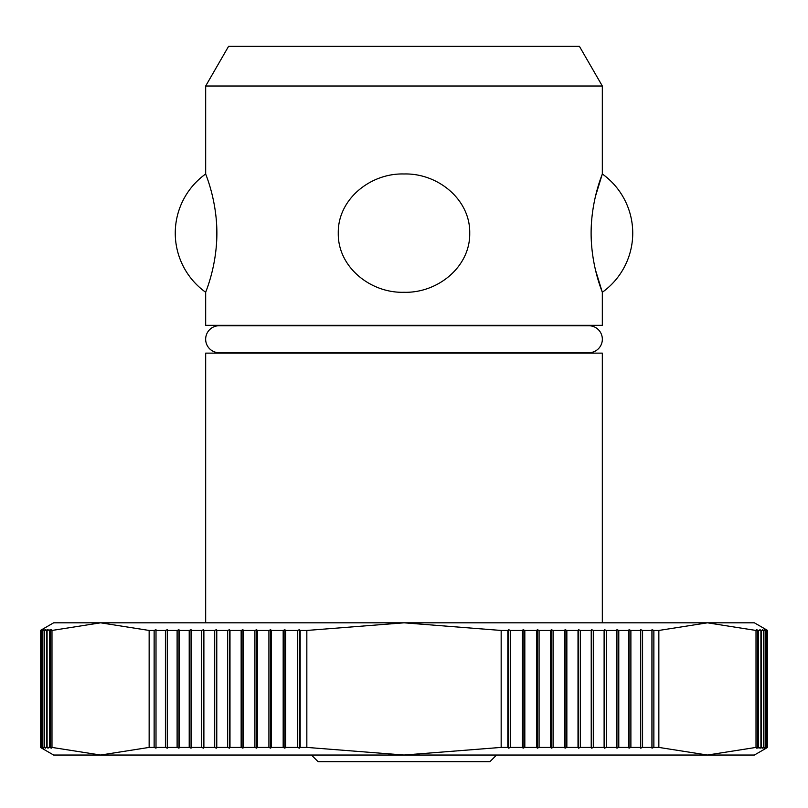 <?xml version="1.0" encoding="UTF-8"?>
<svg xmlns="http://www.w3.org/2000/svg" width="808" height="808" viewBox="0 0 808 808"><rect width="100%" height="100%" fill="white"/><g stroke="black" fill="none" stroke-linecap="round" stroke-linejoin="round"><path stroke-width="1.21" d="M205.656 339.229A13.483 13.483 0 0 1 219.15 325.735L588.85 325.735A13.483 13.483 0 0 1 602.344 339.229A13.483 13.483 0 0 1 588.85 352.712L219.15 352.712A13.483 13.483 0 0 1 205.656 339.229M338.269 233.128C337.683 199.111 370.7 172.932 404 173.983C437.3 172.932 470.317 199.111 469.731 233.128C470.317 267.155 437.3 293.324 404 292.274C370.7 293.324 337.683 267.155 338.269 233.128M602.324 86.012L205.676 86.012L228.573 46.349L579.427 46.349L602.324 86.012L602.324 173.983L595.466 196.304M595.466 269.953L602.324 292.274L602.324 325.331L205.676 325.331L205.676 292.274C205.04 293.324 216.877 267.155 216.887 233.128C216.877 199.111 205.04 172.932 205.676 173.983L205.676 86.012M602.324 292.274C602.96 293.324 591.123 267.155 591.113 233.128C591.123 199.111 602.96 172.932 602.324 173.983A72.72 72.72 0 0 1 602.324 292.274M205.676 622.817L205.676 353.126L602.324 353.126L602.324 622.817M156.005 748.168L156.005 629.695L156.005 748.168L154.136 747.41L149.147 747.41L100.566 755.036L53.621 755.036L40.4 747.41L40.4 630.452L41.804 629.695L40.511 630.452L42.44 629.695L41.198 630.452L43.703 629.695L42.531 630.452L45.612 629.695L44.501 630.452L48.137 629.695L47.086 630.452L51.298 629.695L50.308 630.452L51.985 630.452L100.566 622.817L53.621 622.817L40.4 630.452M508.707 748.168L508.707 629.695L510.353 630.452L510.353 747.41L508.707 748.168L507.828 747.41L501.162 747.41L404 755.036L100.566 755.036L51.985 747.41L50.308 747.41L51.298 748.168L49.712 747.41L47.086 747.41L48.137 748.168L46.591 747.41L44.501 747.41L45.612 748.168L44.107 747.41L42.531 747.41L43.703 748.168L40.511 747.41L41.804 748.168L40.4 747.41M40.45 747.41L40.45 630.452M767.6 630.452L754.379 622.817L707.434 622.817L756.015 630.452L757.692 630.452L756.702 629.695L758.288 630.452L760.914 630.452L759.863 629.695L761.409 630.452L763.499 630.452L762.388 629.695L763.893 630.452L765.469 630.452L764.297 629.695L767.489 630.452L766.196 629.695L767.6 630.452L767.6 747.41L754.379 755.036L404 755.036L306.838 747.41L300.172 747.41L299.293 748.168L299.293 629.695L300.172 630.452L306.838 630.452L404 622.817L501.162 630.452L507.828 630.452L508.707 629.695M767.6 747.41L766.196 748.168L767.489 747.41L765.56 748.168L766.802 747.41L764.297 748.168L765.469 747.41L762.388 748.168L763.499 747.41L759.863 748.168L760.914 747.41L756.702 748.168L757.692 747.41L756.015 747.41L707.434 755.036L658.853 747.41L653.864 747.41L651.995 748.168L651.995 629.695L653.864 630.452L658.853 630.452L707.434 622.817L100.566 622.817L149.147 630.452L154.136 630.452L156.005 629.695M767.55 630.452L767.55 747.41M496.556 755.036L489.941 761.651L318.059 761.651L311.444 755.036M507.828 747.41L507.828 630.452M510.353 630.452L522.332 630.452L523.14 629.695L524.826 630.452L536.623 630.452L537.36 629.695L539.077 630.452L550.682 630.452L551.349 629.695L553.096 630.452L564.489 630.452L565.085 629.695L566.852 630.452L578.013 630.452L578.528 629.695L580.326 630.452L591.224 630.452L591.668 629.695L593.486 630.452L604.111 630.452L604.485 629.695L606.313 630.452L616.645 630.452L616.938 629.695L618.787 630.452L628.816 630.452L629.028 629.695L630.886 630.452L640.582 630.452L640.724 629.695L642.582 630.452L651.935 630.452L651.995 629.695M524.826 630.452L524.826 747.41L523.14 748.168L522.332 747.41L510.353 747.41M522.332 747.41L522.332 630.452M523.14 748.168L523.14 629.695M539.077 630.452L539.077 747.41L537.36 748.168L536.623 747.41L524.826 747.41M536.623 747.41L536.623 630.452M537.36 748.168L537.36 629.695M553.096 630.452L553.096 747.41L551.349 748.168L550.682 747.41L539.077 747.41M550.682 747.41L550.682 630.452M551.349 748.168L551.349 629.695M566.852 630.452L566.852 747.41L565.085 748.168L564.489 747.41L553.096 747.41M564.489 747.41L564.489 630.452M565.085 748.168L565.085 629.695M580.326 630.452L580.326 747.41L578.528 748.168L578.013 747.41L566.852 747.41M578.013 747.41L578.013 630.452M578.528 748.168L578.528 629.695M593.486 630.452L593.486 747.41L591.668 748.168L591.224 747.41L580.326 747.41M591.224 747.41L591.224 630.452M591.668 748.168L591.668 629.695M606.313 630.452L606.313 747.41L604.485 748.168L604.111 747.41L593.486 747.41M604.111 747.41L604.111 630.452M604.485 748.168L604.485 629.695M618.787 630.452L618.787 747.41L616.938 748.168L616.645 747.41L606.313 747.41M616.645 747.41L616.645 630.452M616.938 748.168L616.938 629.695M630.886 630.452L630.886 747.41L629.028 748.168L628.816 747.41L618.787 747.41M628.816 747.41L628.816 630.452M629.028 748.168L629.028 629.695M642.582 630.452L642.582 747.41L640.724 748.168L640.582 747.41L630.886 747.41M640.582 747.41L640.582 630.452M640.724 748.168L640.724 629.695M651.995 748.168L651.935 747.41L642.582 747.41M651.935 747.41L651.935 630.452M653.864 630.452L653.864 747.41M501.162 747.41L501.162 630.452M658.853 630.452L658.853 747.41M758.288 630.452L758.288 747.41M757.692 747.41L757.692 630.452M760.914 747.41L760.914 630.452M761.409 630.452L761.409 747.41M763.499 747.41L763.499 630.452M763.893 630.452L763.893 747.41M765.469 747.41L765.469 630.452M765.742 630.452L765.742 747.41M766.802 747.41L766.802 630.452M766.964 630.452L766.964 747.41M767.489 747.41L767.489 630.452M756.015 747.41L756.015 630.452M40.511 630.452L40.511 747.41M41.036 747.41L41.036 630.452M41.198 630.452L41.198 747.41M42.258 747.41L42.258 630.452M42.531 630.452L42.531 747.41M44.107 747.41L44.107 630.452M44.501 630.452L44.501 747.41M46.591 747.41L46.591 630.452M47.086 630.452L47.086 747.41M49.712 747.41L49.712 630.452M50.308 630.452L50.308 747.41M51.985 630.452L51.985 747.41M154.136 747.41L154.136 630.452M156.065 630.452L165.418 630.452L167.276 629.695L167.418 630.452L177.114 630.452L178.972 629.695L179.184 630.452L189.213 630.452L191.062 629.695L191.355 630.452L201.687 630.452L203.515 629.695L203.889 630.452L214.514 630.452L216.332 629.695L216.776 630.452L227.674 630.452L229.472 629.695L229.987 630.452L241.148 630.452L242.915 629.695L243.511 630.452L254.904 630.452L256.651 629.695L257.318 630.452L268.923 630.452L270.64 629.695L271.377 630.452L283.174 630.452L284.86 629.695L285.668 630.452L297.647 630.452L299.293 629.695M167.418 630.452L167.418 747.41L167.276 748.168L165.418 747.41L156.065 747.41M165.418 747.41L165.418 630.452M167.276 748.168L167.276 629.695M179.184 630.452L179.184 747.41L178.972 748.168L177.114 747.41L167.418 747.41M177.114 747.41L177.114 630.452M178.972 748.168L178.972 629.695M191.355 630.452L191.355 747.41L191.062 748.168L189.213 747.41L179.184 747.41M189.213 747.41L189.213 630.452M191.062 748.168L191.062 629.695M203.889 630.452L203.889 747.41L203.515 748.168L201.687 747.41L191.355 747.41M201.687 747.41L201.687 630.452M203.515 748.168L203.515 629.695M216.776 630.452L216.776 747.41L216.332 748.168L214.514 747.41L203.889 747.41M214.514 747.41L214.514 630.452M216.332 748.168L216.332 629.695M229.987 630.452L229.987 747.41L229.472 748.168L227.674 747.41L216.776 747.41M227.674 747.41L227.674 630.452M229.472 748.168L229.472 629.695M243.511 630.452L243.511 747.41L242.915 748.168L241.148 747.41L229.987 747.41M241.148 747.41L241.148 630.452M242.915 748.168L242.915 629.695M257.318 630.452L257.318 747.41L256.651 748.168L254.904 747.41L243.511 747.41M254.904 747.41L254.904 630.452M256.651 748.168L256.651 629.695M271.377 630.452L271.377 747.41L270.64 748.168L268.923 747.41L257.318 747.41M268.923 747.41L268.923 630.452M270.64 748.168L270.64 629.695M285.668 630.452L285.668 747.41L284.86 748.168L283.174 747.41L271.377 747.41M283.174 747.41L283.174 630.452M284.86 748.168L284.86 629.695M299.293 748.168L297.647 747.41L285.668 747.41M297.647 747.41L297.647 630.452M300.172 630.452L300.172 747.41M149.147 747.41L149.147 630.452M306.838 630.452L306.838 747.41M216.514 243.875L216.514 222.382M205.676 173.983A72.72 72.72 0 0 0 205.676 292.274"/></g></svg>
